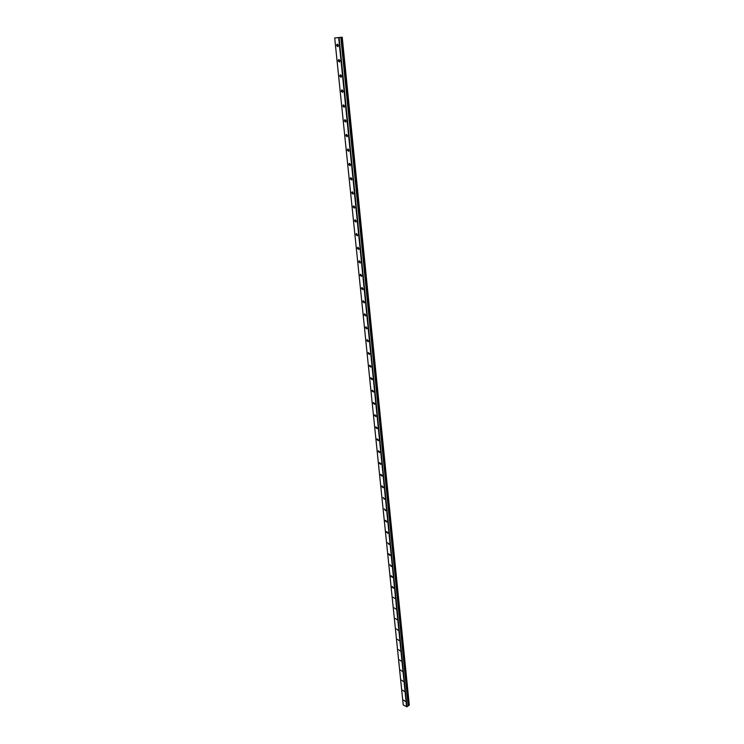 <?xml version="1.0" encoding="UTF-8"?>
<svg xmlns="http://www.w3.org/2000/svg" width="744" height="744" viewBox="0 0 744 744"><rect width="100%" height="100%" fill="white"/><g stroke="black" fill="none" stroke-linecap="round" stroke-linejoin="round"><path stroke-width="1.12" d="M340.529 37.377L334.707 37.953L340.529 37.377M338.315 45.44L337.971 46.695L336.632 45.589L336.976 44.333L338.315 45.44M338.325 45.709L338.26 45.133M339.887 60.831L339.543 62.059L338.204 60.952L338.539 59.725L339.887 60.831M339.896 61.073L339.822 60.506M341.44 76.083L341.105 77.283L339.766 76.176L340.092 74.977L341.44 76.083M341.45 76.288L341.375 75.739M342.975 91.186L342.659 92.368L341.31 91.261L341.626 90.08L342.975 91.186M342.984 91.363L342.91 90.842M344.5 106.16L344.193 107.303L342.835 106.197L343.151 105.053L344.5 106.16M344.509 106.299L344.435 105.797M346.016 120.984L345.709 122.109L344.351 121.002L344.658 119.877L346.016 120.984M346.025 121.095L345.941 120.621M347.513 135.687L347.216 136.775L345.858 135.678L346.146 134.571L347.513 135.687M348.992 150.242L348.704 151.32L347.346 150.214L347.625 149.135L348.992 150.242M350.461 164.675L350.182 165.717L348.815 164.61L349.094 163.559L350.387 164.294M351.921 178.969L351.652 179.992L350.275 178.886L350.545 177.863L351.921 178.969M353.363 193.133L353.102 194.138L351.726 193.031L351.986 192.026L353.363 193.133M354.795 207.176L354.535 208.162L353.158 207.055L353.419 206.069L354.795 207.176M356.209 221.098L355.967 222.056L354.581 220.949L354.832 219.982L356.209 221.098M357.613 234.89L357.371 235.829L355.995 234.723L356.237 233.774L357.613 234.89M359.008 248.561L358.775 249.482L357.39 248.366L357.622 247.445L359.008 248.561M360.384 262.111L360.161 263.013L358.775 261.897L358.999 260.995L360.384 262.111M361.761 275.54L361.538 276.424L360.152 275.308L360.366 274.424L361.761 275.54M363.109 288.858L362.895 289.723L361.51 288.607L361.724 287.742L363.109 288.858M364.458 302.055L364.253 302.901L362.858 301.785L363.072 300.939L364.458 302.055M365.788 315.14L365.592 315.968L364.197 314.852L364.402 314.024L365.788 315.14M367.108 328.113L366.913 328.922L365.527 327.806L365.723 326.997L367.108 328.113M368.419 340.975L368.233 341.766L366.839 340.65L367.034 339.85L368.419 340.975M369.722 353.726L369.536 354.507L368.141 353.381L368.327 352.6L369.722 353.726M371.005 366.374L370.828 367.127L369.433 366.002L369.619 365.239L371.005 366.374M372.288 378.901L372.112 379.654L370.717 378.519L370.893 377.775L372.288 378.901M373.553 391.335L373.386 392.069L371.991 390.935L372.158 390.2L373.553 391.335M374.809 403.657L374.641 404.373L373.246 403.239L373.414 402.523L374.809 403.657M376.055 415.887L375.887 416.584L374.502 415.45L374.66 414.743L376.055 415.887M377.282 428.005L377.134 428.693L375.739 427.549L375.897 426.87L377.282 428.005M378.51 440.029L378.361 440.699L376.966 439.555L377.115 438.886L378.51 440.029M379.728 451.943L379.579 452.603L378.185 451.459L378.333 450.799L379.728 451.943M380.928 463.772L380.788 464.414L379.394 463.27L379.542 462.619L380.928 463.772M382.128 475.5L381.988 476.132L380.593 474.979L380.733 474.347L382.128 475.5M383.309 487.125L383.169 487.748L381.784 486.595L381.923 485.971L383.309 487.125M384.481 498.666L384.35 499.271L383.095 497.513L384.481 498.666M385.652 510.105L385.522 510.7L384.257 508.952L385.652 510.105M386.806 521.46L386.685 522.046L385.29 520.884L385.42 520.298L386.806 521.46M387.95 532.713L387.829 533.29L386.443 532.127L386.564 531.551L387.95 532.713M389.093 543.883L388.973 544.45L387.708 542.72L389.093 543.883M390.219 554.968L390.107 555.517L388.721 554.354L388.833 553.796L390.219 554.968M391.344 565.961L391.223 566.5L389.958 564.789L391.344 565.961M392.451 576.87L392.339 577.4L390.963 576.228L391.065 575.689L392.451 576.87M393.557 587.686L393.446 588.206L392.069 587.035L392.172 586.505L393.557 587.686M394.646 598.427L393.269 597.237L394.646 598.427M395.734 609.076L394.357 607.885L395.734 609.076M396.812 619.64L395.436 618.459L396.812 619.64M397.873 630.131L396.506 628.94L397.873 630.131M398.933 640.538L397.566 639.338L398.933 640.538M399.993 650.861L398.617 649.661L399.993 650.861M401.035 661.109L399.668 659.909L401.035 661.109M402.067 671.283L400.7 670.074L402.067 671.283M403.099 681.374L401.732 680.165L403.099 681.374M404.113 691.39L402.755 690.172L404.113 691.39M405.127 701.322L403.769 700.113L405.127 701.322M334.707 37.953L403.229 704.949L406.931 706.781L408.242 705.879L340.826 37.349L408.214 705.917M408.196 705.275L409.293 704.996L342.231 37.2M408.233 705.675L340.826 37.349L408.224 705.712M406.605 706.8L338.669 37.581M409.256 705.219L342.156 37.209M408.447 705.349L341.133 37.312M406.931 706.781L339.078 37.544M409.005 705.386L341.831 37.246M408.93 705.405L341.728 37.256M408.633 705.414L341.366 37.293M408.558 705.414L341.273 37.302M367.034 339.85L367.499 339.683M365.723 326.997L366.197 326.83M364.402 314.024L364.895 313.856M363.072 300.939L363.574 300.781M361.724 287.742L362.244 287.584M360.366 274.424L360.896 274.266M358.999 260.995L359.547 260.837M357.622 247.445L358.18 247.296M356.237 233.774L356.804 233.625M354.832 219.982L355.409 219.843M353.419 206.069L354.005 205.93M351.986 192.026L352.591 191.887M350.545 177.863L351.159 177.723M349.094 163.559L349.717 163.429M347.625 149.135L348.266 149.014M346.146 134.571L346.797 134.459M344.658 119.877L345.318 119.765M343.151 105.053L343.821 104.941M341.626 90.08L342.305 89.978M340.092 74.977L340.789 74.884M338.539 59.725L339.245 59.632M336.976 44.333L337.692 44.249M408.242 705.879L340.817 37.358"/></g></svg>
